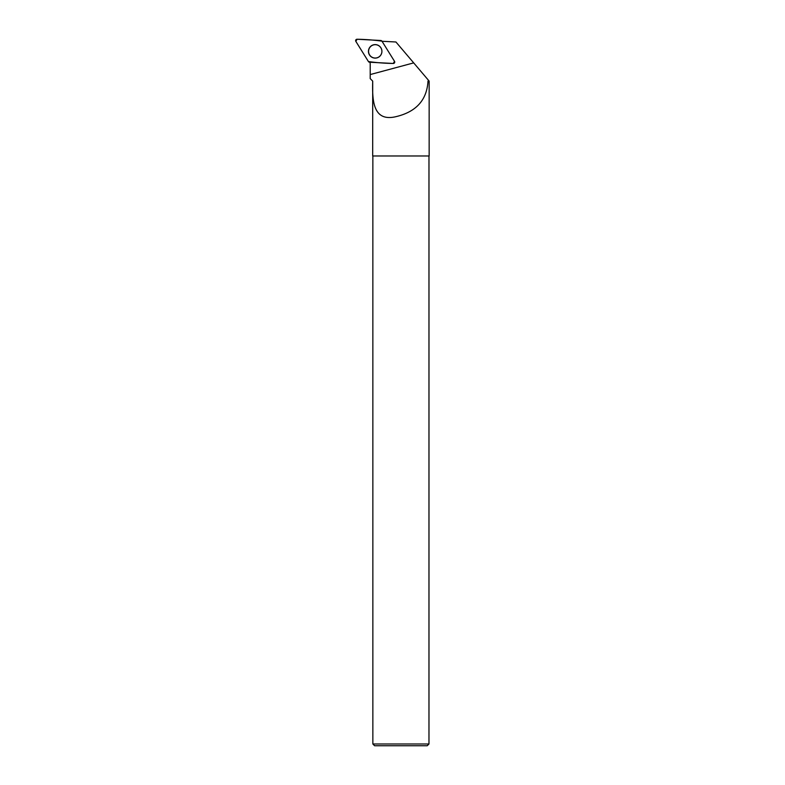 <?xml version="1.0" encoding="UTF-8"?>
<svg xmlns="http://www.w3.org/2000/svg" width="785" height="785" viewBox="0 0 785 785"><rect width="100%" height="100%" fill="white"/><g stroke="black" fill="none" stroke-linecap="round" stroke-linejoin="round"><path stroke-width="1.18" d="M394.531 61.338L381.932 41.144A1.393 1.393 -87 0 0 380.833 40.496L357.096 39.25A1.393 1.393 -87 0 0 355.84 41.379L368.44 61.573A1.393 1.393 -87 0 0 369.539 62.221L393.275 63.467A1.393 1.393 -87 0 0 394.531 61.338M369.382 47.934A6.751 6.731 -87 0 0 371.766 57.177A6.751 6.731 -87 0 0 380.99 54.783A6.751 6.731 -87 0 0 378.605 45.54A6.751 6.731 -87 0 0 369.382 47.934M370.245 78.647L372.689 81.1L370.226 78.637M370.02 62.25A14.748 14.719 -87 0 1 370.206 64.596L370.206 74.565L413.695 62.888L428.698 80.551M428.865 80.747L428.002 81.1C426.873 100.401 415.765 112.353 394.698 116.945C372.826 121.371 372.218 99.852 372.698 81.1L372.689 155.97L429.15 155.97L429.15 81.1L428.002 81.1M428.443 80.247L428.394 80.747M370.206 74.565L370.196 78.608M413.695 62.888L395.934 41.988L382.776 41.301A14.748 14.719 -87 0 1 382.177 41.526M427.217 745.75L374.612 745.75L372.855 743.994L428.973 743.994L427.217 745.75M428.973 155.97L428.973 743.994M381.902 51.359A6.682 6.672 -87 0 0 371.904 45.579A6.682 6.672 -87 0 0 371.904 57.148A6.682 6.672 -87 0 0 381.902 51.359M368.43 61.564C376.525 62.692 384.807 63.32 393.275 63.467L394.521 61.338L381.942 41.154C373.837 40.025 365.565 39.397 357.096 39.25L355.84 41.379L368.43 61.564M381.647 49.524A6.614 6.604 93 0 1 381.422 53.861M372.855 155.97L372.855 743.994"/></g></svg>
